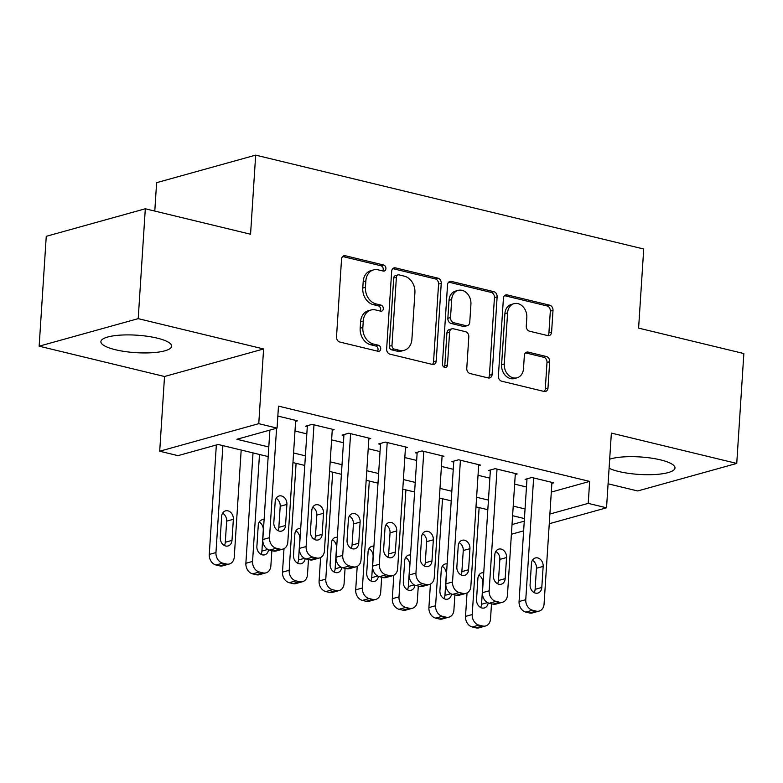 <?xml version="1.0" encoding="UTF-8"?>
<svg xmlns="http://www.w3.org/2000/svg" width="783" height="783" viewBox="0 0 783 783"><rect width="100%" height="100%" fill="white"/><g stroke="black" fill="none" stroke-linecap="round" stroke-linejoin="round"><path stroke-width="1.17" d="M385.911 268.638A3.122 2.466 74.5 0 0 383.592 265.006L345.411 255.767A4.463 3.533 74.5 0 0 343.933 255.787A4.463 3.533 74.5 0 0 341.535 259.212L336.514 336.856A4.463 3.533 74.5 0 0 339.832 342.044L378.013 351.273A3.122 2.466 74.5 0 0 379.041 351.264A3.122 2.466 74.5 0 0 380.724 348.866A3.122 2.466 74.5 0 0 378.404 345.234L373.462 344.04A14.27 11.295 74.5 0 1 362.852 327.46L363.273 320.991A14.27 11.295 74.5 0 1 370.946 310.019A14.27 11.295 74.5 0 1 375.664 309.96L380.607 311.164A3.122 2.466 74.5 0 0 381.634 311.145A3.122 2.466 74.5 0 0 383.318 308.747A3.122 2.466 74.5 0 0 380.998 305.125L376.055 303.921A14.27 11.295 74.5 0 1 365.446 287.341L365.867 280.872A14.27 11.295 74.5 0 1 373.54 269.9A14.27 11.295 74.5 0 1 378.258 269.851L383.2 271.045A3.122 2.466 74.5 0 0 384.228 271.035A3.122 2.466 74.5 0 0 385.911 268.638M382.711 270.928A3.122 2.466 74.5 0 0 383.23 269.381A3.122 2.466 74.5 0 0 380.91 265.75L342.729 256.511A4.463 3.533 74.5 0 0 342.69 256.501M377.523 351.156A3.122 2.466 74.5 0 0 378.042 349.609A3.122 2.466 74.5 0 0 375.723 345.978L370.78 344.784L373.462 344.04M380.117 311.047A3.122 2.466 74.5 0 0 380.636 309.491A3.122 2.466 74.5 0 0 378.316 305.869L373.374 304.665L376.055 303.921M609.096 468.263A35.441 8.75 -176.3 0 0 618.736 471.493A35.441 8.75 -176.3 0 0 655.381 474.488A35.441 8.75 -176.3 0 0 674.995 467.97A35.441 8.75 -176.3 0 0 660.509 459.875A35.441 8.75 -176.3 0 0 609.673 459.2M157.158 338.119A35.441 8.75 -176.3 0 0 120.513 335.114A35.441 8.75 -176.3 0 0 100.899 341.633A35.441 8.75 -176.3 0 0 115.385 349.727A35.441 8.75 -176.3 0 0 152.029 352.722A35.441 8.75 -176.3 0 0 171.643 346.203A35.441 8.75 -176.3 0 0 157.158 338.119M547.718 335.594A4.463 3.533 74.5 0 0 549.196 335.584A4.463 3.533 74.5 0 0 551.594 332.149L553.004 310.371A4.463 3.533 74.5 0 0 549.686 305.184L507.286 294.927A4.463 3.533 74.5 0 0 505.808 294.946A4.463 3.533 74.5 0 0 503.41 298.372L498.389 376.016A4.463 3.533 74.5 0 0 501.707 381.204L544.107 391.461A4.463 3.533 74.5 0 0 545.585 391.441A4.463 3.533 74.5 0 0 547.983 388.016L549.686 361.697A4.463 3.533 74.5 0 0 546.368 356.519L528.222 352.125A4.463 3.533 74.5 0 0 526.744 352.144A4.463 3.533 74.5 0 0 524.346 355.57L523.504 368.617A11.931 9.445 74.5 0 1 517.093 377.788A11.931 9.445 74.5 0 1 504.281 363.968L507.59 312.857A11.931 9.445 74.5 0 1 514 303.687A11.931 9.445 74.5 0 1 526.812 317.506L526.264 326.022A4.463 3.533 74.5 0 0 529.572 331.209L547.718 335.594M551.31 492.067L589.648 481.408L588.229 503.371L606.531 507.805L549.265 523.729M145.315 208.777L138.209 318.642L39.15 346.184L46.256 236.319L145.315 208.777L250.56 234.234L255.679 155.132L643.714 249.004L638.605 328.106L743.85 353.564L736.744 463.428L611.366 433.097L606.531 507.805M39.15 346.184L164.528 376.506L263.597 348.964L138.209 318.642M263.597 348.964L258.762 423.672L277.065 428.105L236.906 439.273L268.804 446.985M589.648 481.408L278.484 406.132L277.065 428.105M441.25 283.338A4.463 3.533 74.5 0 0 437.932 278.151L395.532 267.894A4.463 3.533 74.5 0 0 394.064 267.913A4.463 3.533 74.5 0 0 391.666 271.339L386.645 348.983A4.463 3.533 74.5 0 0 389.954 354.161L432.353 364.418A4.463 3.533 74.5 0 0 433.831 364.408A4.463 3.533 74.5 0 0 436.229 360.983L441.25 283.338L438.568 284.082A4.463 3.533 74.5 0 0 435.26 278.895L392.86 268.638A4.463 3.533 74.5 0 0 392.821 268.628M451.409 281.41L493.809 291.668A4.463 3.533 74.5 0 1 497.127 296.855L492.106 374.499A4.463 3.533 74.5 0 1 489.708 377.925A4.463 3.533 74.5 0 1 488.23 377.935L470.084 373.55A4.463 3.533 74.5 0 1 466.776 368.362L468.811 336.876A4.463 3.533 74.5 0 0 465.494 331.698L453.455 328.782A4.463 3.533 74.5 0 0 451.987 328.801A4.463 3.533 74.5 0 0 449.589 332.227L447.465 365.015A3.122 2.466 74.5 0 1 445.781 367.413A3.122 2.466 74.5 0 1 442.434 363.792L447.543 284.855A4.463 3.533 74.5 0 1 449.941 281.43A4.463 3.533 74.5 0 1 451.409 281.41L448.737 282.154L491.137 292.411L493.809 291.668M608.088 483.806L637.685 490.97L736.744 463.428M295.622 421.352L297.511 420.823L277.848 416.067M332.227 430.21L334.126 429.681L312.153 424.366L305.468 426.226L307.298 426.666M368.832 439.067L370.731 438.539L348.768 433.224L342.073 435.084L343.903 435.524M405.447 447.915L407.336 447.396L385.373 442.082L378.678 443.941L380.509 444.382M442.052 456.773L443.941 456.244L421.978 450.939L415.284 452.799L417.114 453.24M478.658 465.631L480.547 465.102L458.584 459.787L451.889 461.647L453.719 462.097M515.263 474.488L517.162 473.96L495.199 468.645L488.504 470.505L490.334 470.945M294.995 431.002L306.828 433.87M331.601 439.86L343.434 442.718M368.216 448.718L380.039 451.576M404.821 457.575L416.654 460.433M441.426 466.423L453.259 469.291M478.031 475.281L489.864 478.149M514.646 484.139L526.47 486.997M551.878 483.346L553.767 482.817L531.804 477.503L525.109 479.362L526.939 479.803M255.679 155.132L156.62 182.674L154.78 211.067M268.178 456.577L218.163 444.48L178.005 455.647L159.703 451.214L258.762 423.672M164.528 376.506L159.703 451.214M523.641 530.854L511.397 534.251M549.891 514.04L588.229 503.371M293.576 452.975L305.409 455.843M330.181 461.833L342.014 464.691M366.787 470.691L378.62 473.549M403.402 479.548L415.235 482.406M440.007 488.396L451.84 491.264M476.612 497.254L488.445 500.122M513.217 506.112L525.05 508.97M524.434 518.571L512.601 515.703M487.829 509.713L475.995 506.846M451.214 500.856L439.39 497.998M414.608 491.998L402.775 489.14M378.003 483.15L366.17 480.282M341.398 474.292L329.565 471.425M304.783 465.435L292.959 462.567M512.023 524.561L524.267 521.165M373.54 269.9L370.868 270.644A14.27 11.295 74.5 0 0 363.185 281.616L365.867 280.872M373.374 304.665A14.27 11.295 74.5 0 1 362.774 288.085L363.185 281.616M370.946 310.019L368.264 310.763A14.27 11.295 74.5 0 0 360.591 321.735L363.273 320.991M370.78 344.784A14.27 11.295 74.5 0 1 360.18 328.204L360.591 321.735M432.392 364.428A4.463 3.533 74.5 0 0 433.557 361.726L438.568 284.082M399.095 274.892A3.122 2.466 74.5 0 0 398.067 274.902A3.122 2.466 74.5 0 0 396.384 277.299L391.98 345.46A3.122 2.466 74.5 0 0 394.299 349.081L399.506 350.344A14.27 11.295 74.5 0 0 404.224 350.295A14.27 11.295 74.5 0 0 411.897 339.323L414.912 292.734A14.27 11.295 74.5 0 0 404.312 276.154L399.095 274.892M398.067 274.902L395.386 275.645A3.122 2.466 74.5 0 0 393.712 278.043L396.384 277.299M404.224 350.295L401.552 351.038A14.27 11.295 74.5 0 1 396.834 351.087L391.617 349.825A3.122 2.466 74.5 0 1 389.298 346.203L393.712 278.043M488.269 377.944A4.463 3.533 74.5 0 0 489.424 375.243L494.445 297.599A4.463 3.533 74.5 0 0 491.137 292.411M451.987 328.801L449.305 329.545A4.463 3.533 74.5 0 0 446.907 332.971L444.783 365.759L447.465 365.015M444.304 367.266A3.122 2.466 74.5 0 0 444.783 365.759M470.926 304.205A11.931 9.445 74.5 0 0 458.114 290.385A11.931 9.445 74.5 0 0 451.693 299.556L450.528 317.565A4.463 3.533 74.5 0 0 453.846 322.743L465.885 325.659A4.463 3.533 74.5 0 0 467.363 325.64A4.463 3.533 74.5 0 0 469.761 322.214L470.926 304.205M458.114 290.385L455.432 291.129A11.931 9.445 74.5 0 0 449.021 300.3L451.693 299.556M467.363 325.64L464.681 326.384A4.463 3.533 74.5 0 1 463.203 326.403L451.174 323.487A4.463 3.533 74.5 0 1 447.856 318.309L449.021 300.3M514 303.687L511.328 304.43A11.931 9.445 74.5 0 0 504.908 313.601L507.59 312.857M517.093 377.788L514.411 378.532A11.931 9.445 74.5 0 1 501.6 364.712L504.908 313.601M544.146 391.461A4.463 3.533 74.5 0 0 545.301 388.76L547.004 362.441A4.463 3.533 74.5 0 0 543.686 357.263L525.54 352.869A4.463 3.533 74.5 0 0 525.501 352.859M547.757 335.604A4.463 3.533 74.5 0 0 548.912 332.892L550.322 311.115A4.463 3.533 74.5 0 0 547.014 305.928L504.604 295.671A4.463 3.533 74.5 0 0 504.575 295.661L507.286 294.927M216.343 444.989L209.267 554.433A9.093 7.194 -105.5 0 0 216.02 564.993L219.68 565.874A9.093 7.194 -105.5 0 0 222.685 565.845L229.38 563.985A9.093 7.194 74.5 0 0 234.264 556.997L241.184 450.049M229.38 563.985A9.093 7.194 74.5 0 1 226.375 564.014L222.715 563.134A9.093 7.194 74.5 0 1 215.961 552.573L222.881 445.615M224.339 545.477A7.272 5.755 74.5 0 0 225.298 542.247L226.659 521.145A7.272 5.755 74.5 0 0 222.597 513.217M231.993 540.378L233.354 519.286A7.272 5.755 74.5 0 0 225.553 510.868A7.272 5.755 74.5 0 0 221.638 516.457L220.277 537.549A7.272 5.755 74.5 0 0 228.088 545.966A7.272 5.755 74.5 0 0 231.993 540.378L225.298 542.247M295.68 420.383L287.811 542.11A9.093 7.194 74.5 0 1 282.927 549.098A9.093 7.194 74.5 0 1 279.923 549.128L276.262 548.247A9.093 7.194 74.5 0 1 269.509 537.686L276.585 428.232M269.89 430.102L262.814 539.546L269.509 537.686M285.541 525.491A7.272 5.755 -105.5 0 1 281.635 531.08A7.272 5.755 -105.5 0 1 273.825 522.662L275.185 501.57A7.272 5.755 -105.5 0 1 279.1 495.982A7.272 5.755 -105.5 0 1 286.901 504.399L285.541 525.491L278.846 527.351A7.272 5.755 -105.5 0 1 277.887 530.59M276.145 498.331A7.272 5.755 -105.5 0 1 280.206 506.258L278.846 527.351M282.927 549.098L276.233 550.958A9.093 7.194 -105.5 0 1 273.228 550.987L269.567 550.106A9.093 7.194 -105.5 0 1 262.814 539.546M253.017 452.907L245.872 563.29A9.093 7.194 -105.5 0 0 252.625 573.851L256.286 574.732A9.093 7.194 -105.5 0 0 259.29 574.702L265.985 572.843A9.093 7.194 74.5 0 0 270.869 565.855L271.858 550.655M265.985 572.843A9.093 7.194 74.5 0 1 262.98 572.872L259.32 571.991A9.093 7.194 74.5 0 1 252.566 561.431L259.486 454.473M260.945 554.335A7.272 5.755 74.5 0 0 261.904 551.095L263.274 530.003A7.272 5.755 74.5 0 0 259.212 522.075M264.106 519.609A7.272 5.755 74.5 0 0 262.158 519.726A7.272 5.755 74.5 0 0 258.253 525.305L256.883 546.407A7.272 5.755 74.5 0 0 264.693 554.824A7.272 5.755 74.5 0 0 268.549 549.774M284.004 548.677L282.487 572.148A9.093 7.194 -105.5 0 0 289.23 582.699L292.901 583.589A9.093 7.194 -105.5 0 0 295.896 583.56L302.59 581.691A9.093 7.194 74.5 0 0 307.484 574.712L308.463 559.512M302.59 581.691A9.093 7.194 74.5 0 1 299.586 581.73L295.925 580.839A9.093 7.194 74.5 0 1 289.172 570.278L296.091 463.33M297.56 563.192A7.272 5.755 74.5 0 0 298.519 559.953L299.879 538.861A7.272 5.755 74.5 0 0 295.817 530.933M300.711 528.466A7.272 5.755 74.5 0 0 298.763 528.574A7.272 5.755 74.5 0 0 294.858 534.163L293.498 555.255A7.272 5.755 74.5 0 0 301.298 563.682A7.272 5.755 74.5 0 0 305.155 558.622M320.609 557.535L319.092 580.996A9.093 7.194 -105.5 0 0 325.845 591.557L329.506 592.447A9.093 7.194 -105.5 0 0 332.511 592.408L339.196 590.548A9.093 7.194 74.5 0 0 344.089 583.57L345.068 568.37M339.196 590.548A9.093 7.194 74.5 0 1 336.201 590.588L332.54 589.697A9.093 7.194 74.5 0 1 325.787 579.136L332.697 472.188M334.165 572.05A7.272 5.755 74.5 0 0 335.124 568.81L336.484 547.718A7.272 5.755 74.5 0 0 332.423 539.781M337.316 537.314A7.272 5.755 74.5 0 0 335.378 537.432A7.272 5.755 74.5 0 0 331.463 543.02L330.103 564.112A7.272 5.755 74.5 0 0 337.904 572.539A7.272 5.755 74.5 0 0 341.76 567.479M357.214 566.383L355.697 589.853A9.093 7.194 -105.5 0 0 362.451 600.414L366.111 601.305A9.093 7.194 -105.5 0 0 369.116 601.266L375.811 599.406A9.093 7.194 74.5 0 0 380.695 592.418L381.673 577.228M375.811 599.406A9.093 7.194 74.5 0 1 372.806 599.435L369.145 598.555A9.093 7.194 74.5 0 1 362.392 587.994L369.302 481.046M370.77 580.898A7.272 5.755 74.5 0 0 371.729 577.668L373.09 556.576A7.272 5.755 74.5 0 0 369.028 548.638M373.922 546.172A7.272 5.755 74.5 0 0 371.984 546.289A7.272 5.755 74.5 0 0 368.069 551.878L366.708 572.97A7.272 5.755 74.5 0 0 374.509 581.397A7.272 5.755 74.5 0 0 378.375 576.337M332.295 429.241L324.416 550.968A9.093 7.194 74.5 0 1 319.533 557.956A9.093 7.194 74.5 0 1 316.528 557.985L312.867 557.095A9.093 7.194 74.5 0 1 306.114 546.534L313.983 424.807M307.357 425.698L299.419 548.403L306.114 546.534M322.146 534.349A7.272 5.755 -105.5 0 1 318.241 539.937A7.272 5.755 -105.5 0 1 310.43 531.52L311.8 510.418A7.272 5.755 -105.5 0 1 315.706 504.829A7.272 5.755 -105.5 0 1 323.516 513.256L322.146 534.349L315.451 536.208A7.272 5.755 -105.5 0 1 314.492 539.448M312.76 507.188A7.272 5.755 -105.5 0 1 316.821 515.116L315.451 536.208M319.533 557.956L312.838 559.816A9.093 7.194 -105.5 0 1 309.833 559.845L306.173 558.964A9.093 7.194 -105.5 0 1 299.419 548.403M368.901 438.098L361.032 559.825A9.093 7.194 74.5 0 1 356.138 566.804A9.093 7.194 74.5 0 1 353.133 566.843L349.472 565.952A9.093 7.194 74.5 0 1 342.719 555.392L350.598 433.665M343.962 434.555L336.034 557.251L342.719 555.392M358.751 543.206A7.272 5.755 -105.5 0 1 354.846 548.795A7.272 5.755 -105.5 0 1 347.045 540.368L348.406 519.276A7.272 5.755 -105.5 0 1 352.311 513.687A7.272 5.755 -105.5 0 1 360.121 522.114L358.751 543.206L352.066 545.066A7.272 5.755 -105.5 0 1 351.107 548.306M349.365 516.036A7.272 5.755 -105.5 0 1 353.427 523.974L352.066 545.066M356.138 566.804L349.443 568.664A9.093 7.194 -105.5 0 1 346.448 568.703L342.788 567.812A9.093 7.194 -105.5 0 1 336.034 557.251M405.506 446.946L397.637 568.673A9.093 7.194 74.5 0 1 392.743 575.662A9.093 7.194 74.5 0 1 389.748 575.691L386.088 574.81A9.093 7.194 74.5 0 1 379.334 564.249L387.203 442.522M380.567 443.413L372.639 566.109L379.334 564.249M395.366 552.064A7.272 5.755 -105.5 0 1 391.451 557.653A7.272 5.755 -105.5 0 1 383.65 549.226L385.011 528.134A7.272 5.755 -105.5 0 1 388.926 522.545A7.272 5.755 -105.5 0 1 396.727 530.962L395.366 552.064L388.671 553.924A7.272 5.755 -105.5 0 1 387.712 557.153M385.97 524.894A7.272 5.755 -105.5 0 1 390.032 532.832L388.671 553.924M392.743 575.662L386.058 577.521A9.093 7.194 -105.5 0 1 383.053 577.56L379.393 576.67A9.093 7.194 -105.5 0 1 372.639 566.109M442.111 455.804L434.242 577.531A9.093 7.194 74.5 0 1 429.358 584.519A9.093 7.194 74.5 0 1 426.353 584.549L422.693 583.668A9.093 7.194 74.5 0 1 415.939 573.107L423.809 451.38M417.182 452.271L409.245 574.967L415.939 573.107M431.971 560.912A7.272 5.755 -105.5 0 1 428.056 566.5A7.272 5.755 -105.5 0 1 420.256 558.083L421.616 536.991A7.272 5.755 -105.5 0 1 425.531 531.403A7.272 5.755 -105.5 0 1 433.332 539.82L431.971 560.912L425.277 562.781A7.272 5.755 -105.5 0 1 424.317 566.011M422.575 533.752A7.272 5.755 -105.5 0 1 426.637 541.679L425.277 562.781M429.358 584.519L422.663 586.379A9.093 7.194 -105.5 0 1 419.659 586.408L415.998 585.527A9.093 7.194 -105.5 0 1 409.245 574.967M393.82 575.241L392.303 598.711A9.093 7.194 -105.5 0 0 399.056 609.272L402.716 610.153A9.093 7.194 -105.5 0 0 405.721 610.123L412.416 608.264A9.093 7.194 74.5 0 0 417.3 601.275L418.288 586.075M412.416 608.264A9.093 7.194 74.5 0 1 409.411 608.293L405.751 607.412A9.093 7.194 74.5 0 1 398.997 596.852L405.917 489.894M407.375 589.756A7.272 5.755 74.5 0 0 408.334 586.516L409.705 565.424A7.272 5.755 74.5 0 0 405.633 557.496M410.537 555.03A7.272 5.755 74.5 0 0 408.589 555.147A7.272 5.755 74.5 0 0 404.684 560.736L403.314 581.828A7.272 5.755 74.5 0 0 411.124 590.245A7.272 5.755 74.5 0 0 414.98 585.195M478.716 464.662L470.847 586.389A9.093 7.194 74.5 0 1 465.963 593.377A9.093 7.194 74.5 0 1 462.959 593.406L459.298 592.525A9.093 7.194 74.5 0 1 452.545 581.965L460.414 460.238M453.788 461.128L445.85 583.824L452.545 581.965M468.577 569.77A7.272 5.755 -105.5 0 1 464.671 575.358A7.272 5.755 -105.5 0 1 456.861 566.941L458.231 545.849A7.272 5.755 -105.5 0 1 462.136 540.26A7.272 5.755 -105.5 0 1 469.937 548.677L468.577 569.77L461.882 571.629A7.272 5.755 -105.5 0 1 460.923 574.869M459.181 542.609A7.272 5.755 -105.5 0 1 463.252 550.537L461.882 571.629M465.963 593.377L459.269 595.237A9.093 7.194 -105.5 0 1 456.264 595.266L452.603 594.385A9.093 7.194 -105.5 0 1 445.85 583.824M430.425 584.098L428.908 607.569A9.093 7.194 -105.5 0 0 435.661 618.13L439.322 619.01A9.093 7.194 -105.5 0 0 442.326 618.981L449.021 617.121A9.093 7.194 74.5 0 0 453.905 610.133L454.894 594.933M449.021 617.121A9.093 7.194 74.5 0 1 446.016 617.151L442.356 616.27A9.093 7.194 74.5 0 1 435.602 605.709L442.522 498.751M443.99 598.613A7.272 5.755 74.5 0 0 444.94 595.374L446.31 574.282A7.272 5.755 74.5 0 0 442.248 566.354M447.142 563.887A7.272 5.755 74.5 0 0 445.194 563.995A7.272 5.755 74.5 0 0 441.289 569.584L439.919 590.685A7.272 5.755 74.5 0 0 447.729 599.103A7.272 5.755 74.5 0 0 451.585 594.052M515.331 473.519L507.453 595.246A9.093 7.194 74.5 0 1 502.569 602.235A9.093 7.194 74.5 0 1 499.564 602.264L495.903 601.373A9.093 7.194 74.5 0 1 489.15 590.813L497.029 469.086M490.393 469.976L482.455 592.682L489.15 590.813M505.182 578.627A7.272 5.755 -105.5 0 1 501.277 584.216A7.272 5.755 -105.5 0 1 493.466 575.799L494.836 554.697A7.272 5.755 -105.5 0 1 498.742 549.108A7.272 5.755 -105.5 0 1 506.552 557.535L505.182 578.627L498.487 580.487A7.272 5.755 -105.5 0 1 497.538 583.726M495.796 551.467A7.272 5.755 -105.5 0 1 499.857 559.395L498.487 580.487M502.569 602.235L495.874 604.094A9.093 7.194 -105.5 0 1 492.869 604.124L489.209 603.243A9.093 7.194 -105.5 0 1 482.455 592.682M467.04 592.956L465.523 616.417A9.093 7.194 -105.5 0 0 472.276 626.977L475.937 627.868A9.093 7.194 -105.5 0 0 478.932 627.839L485.626 625.969A9.093 7.194 74.5 0 0 490.52 618.991L491.499 603.791M485.626 625.969A9.093 7.194 74.5 0 1 482.631 626.009L478.971 625.118A9.093 7.194 74.5 0 1 472.218 614.557L479.127 507.609M480.596 607.471A7.272 5.755 74.5 0 0 481.555 604.231L482.915 583.139A7.272 5.755 74.5 0 0 478.853 575.211M483.747 572.745A7.272 5.755 74.5 0 0 481.809 572.853A7.272 5.755 74.5 0 0 477.894 578.441L476.534 599.533A7.272 5.755 74.5 0 0 484.334 607.96A7.272 5.755 74.5 0 0 488.191 602.9M551.937 482.377L544.068 604.104A9.093 7.194 74.5 0 1 539.174 611.083A9.093 7.194 74.5 0 1 536.179 611.122L532.518 610.231A9.093 7.194 74.5 0 1 525.765 599.67L533.634 477.943M526.998 478.834L519.07 601.53L525.765 599.67M541.797 587.485A7.272 5.755 -105.5 0 1 537.882 593.074A7.272 5.755 -105.5 0 1 530.081 584.647L531.442 563.554A7.272 5.755 -105.5 0 1 535.357 557.966A7.272 5.755 -105.5 0 1 543.157 566.393L541.797 587.485L535.102 589.345A7.272 5.755 -105.5 0 1 534.143 592.584M532.401 560.315A7.272 5.755 -105.5 0 1 536.463 568.252L535.102 589.345M539.174 611.083L532.479 612.942A9.093 7.194 -105.5 0 1 529.484 612.981L525.824 612.091A9.093 7.194 -105.5 0 1 519.07 601.53M380.91 265.75L383.592 265.006M375.723 345.978L378.404 345.234M378.316 305.869L380.998 305.125M362.774 288.085L365.446 287.341M360.18 328.204L362.852 327.46M342.729 256.511L345.411 255.767M433.557 361.726L436.229 360.983M392.86 268.638L395.532 267.894M435.26 278.895L437.932 278.151M389.298 346.203L391.98 345.46M391.617 349.825L394.299 349.081M396.834 351.087L399.506 350.344M494.445 297.599L497.127 296.855M489.424 375.243L492.106 374.499M446.907 332.971L449.589 332.227M447.856 318.309L450.528 317.565M451.174 323.487L453.846 322.743M463.203 326.403L465.885 325.659M501.6 364.712L504.281 363.968M525.54 352.869L528.222 352.125M543.686 357.263L546.368 356.519M547.004 362.441L549.686 361.697M545.301 388.76L547.983 388.016M547.014 305.928L549.686 305.184M550.322 311.115L553.004 310.371M548.912 332.892L551.594 332.149M215.961 552.573L209.267 554.433M222.715 563.134L216.02 564.993M226.375 564.014L219.68 565.874M226.659 521.145L233.354 519.286M273.228 550.987L279.923 549.128M269.567 550.106L276.262 548.247M286.901 504.399L280.206 506.258M252.566 561.431L245.872 563.29M259.32 571.991L252.625 573.851M262.98 572.872L256.286 574.732M261.904 551.095L267.864 549.441M289.172 570.278L282.487 572.148M295.925 580.839L289.23 582.699M299.586 581.73L292.901 583.589M298.519 559.953L304.47 558.299M325.787 579.136L319.092 580.996M332.54 589.697L325.845 591.557M336.201 590.588L329.506 592.447M335.124 568.81L341.075 567.156M362.392 587.994L355.697 589.853M369.145 598.555L362.451 600.414M372.806 599.435L366.111 601.305M371.729 577.668L377.69 576.004M309.833 559.845L316.528 557.985M306.173 558.964L312.867 557.095M323.516 513.256L316.821 515.116M346.448 568.703L353.133 566.843M342.788 567.812L349.472 565.952M360.121 522.114L353.427 523.974M383.053 577.56L389.748 575.691M379.393 576.67L386.088 574.81M396.727 530.962L390.032 532.832M419.659 586.408L426.353 584.549M415.998 585.527L422.693 583.668M433.332 539.82L426.637 541.679M398.997 596.852L392.303 598.711M405.751 607.412L399.056 609.272M409.411 608.293L402.716 610.153M408.334 586.516L414.295 584.862M456.264 595.266L462.959 593.406M452.603 594.385L459.298 592.525M469.937 548.677L463.252 550.537M435.602 605.709L428.908 607.569M442.356 616.27L435.661 618.13M446.016 617.151L439.322 619.01M444.94 595.374L450.9 593.72M492.869 604.124L499.564 602.264M489.209 603.243L495.903 601.373M506.552 557.535L499.857 559.395M472.218 614.557L465.523 616.417M478.971 625.118L472.276 626.977M482.631 626.009L475.937 627.868M481.555 604.231L487.506 602.577M529.484 612.981L536.179 611.122M525.824 612.091L532.518 610.231M543.157 566.393L536.463 568.252"/></g></svg>
